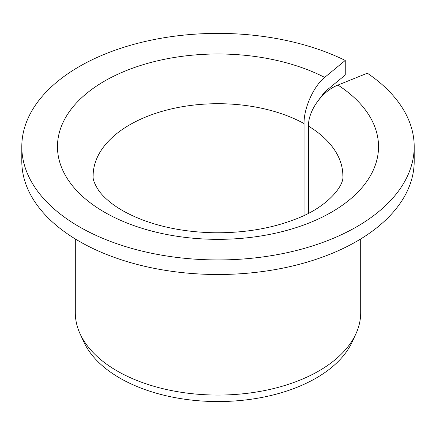 <?xml version="1.0" encoding="UTF-8"?>
<svg xmlns="http://www.w3.org/2000/svg" width="436" height="436" viewBox="0 0 436 436"><rect width="100%" height="100%" fill="white"/><g stroke="black" fill="none" stroke-linecap="round" stroke-linejoin="round"><path stroke-width="0.65" d="M308.475 213.264L308.475 126.118C308.116 110.613 322.253 91.037 337.955 85.075A160.53 92.677 180 0 1 256.515 236.634A160.53 92.677 180 0 1 62.163 124.424A160.53 92.677 180 0 1 324.678 77.406C313.686 86.088 303.783 108.112 304.039 123.552L304.039 215.444M318.16 100.634L324.678 91.974L345.252 75.008L345.252 60.446A196.2 113.273 180 0 0 135.76 43.818A196.2 113.273 180 0 0 21.8 146.665A196.2 113.273 180 0 0 218 259.938A196.2 113.273 180 0 0 414.2 146.665A196.2 113.273 180 0 0 367.335 73.194L337.955 85.075M414.2 146.665L414.2 161.227A196.2 113.273 180 0 1 218 274.5A196.2 113.273 180 0 1 21.8 161.227L21.8 146.665M345.252 60.446L324.678 77.406M360.692 238.972L360.692 312.688A142.692 82.382 180 0 1 355.885 333.889A142.692 82.382 180 0 1 218 395.065A142.692 82.382 180 0 1 80.115 333.889A142.692 82.382 180 0 1 75.308 312.688L75.308 238.972M355.885 333.889L352.119 342.047A138.795 80.131 180 0 1 218 401.556A138.795 80.131 180 0 1 83.881 342.047L80.115 333.889M308.475 126.118A124.854 72.082 180 0 1 342.854 175.79C344.603 185.245 327.61 207.792 293.69 219.82C270.304 228.638 244.046 232.955 214.921 232.775C187.905 232.279 163.593 227.919 141.983 219.695C129.252 214.725 118.903 209.1 110.951 202.827C105.458 198.467 101.354 194.32 98.629 190.396C94.449 183.839 92.623 178.973 93.146 175.79A124.854 72.082 180 0 1 168.776 109.545A124.854 72.082 180 0 1 304.039 123.552"/></g></svg>

